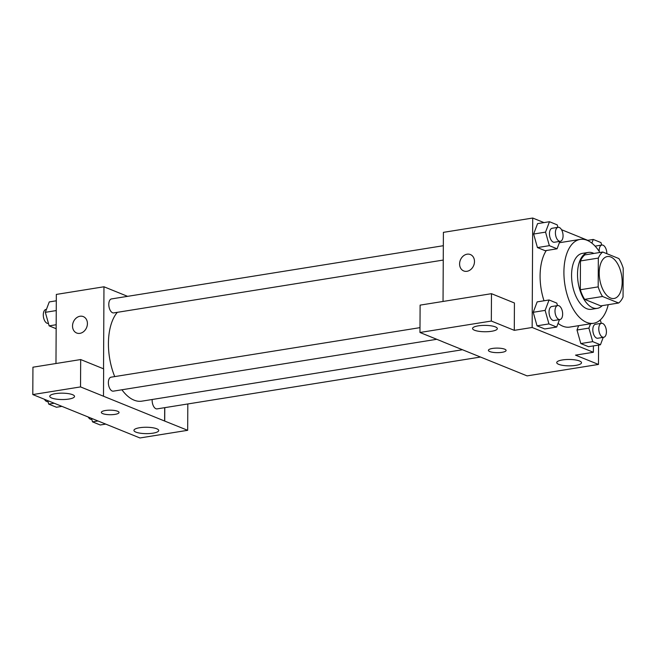 <?xml version="1.0" encoding="UTF-8"?>
<svg xmlns="http://www.w3.org/2000/svg" width="656" height="656" viewBox="0 0 656 656"><rect width="100%" height="100%" fill="white"/><g stroke="black" fill="none" stroke-linecap="round" stroke-linejoin="round"><path stroke-width="0.98" d="M622.167 282.17A21.238 11.119 -99.1 0 1 614.049 298.488A21.238 11.119 -99.1 0 1 599.715 279.284A21.238 11.119 -99.1 0 1 607.325 256.553A21.238 11.119 -99.1 0 1 622.167 282.17M618.862 258.554L602.749 252.027A27.404 14.35 -99.1 0 0 598.329 258.087L598.182 286.877A27.404 14.35 -99.1 0 0 602.52 296.487L618.624 303.015A27.404 14.35 -99.1 0 0 623.052 296.955L623.2 268.165A27.404 14.35 -99.1 0 0 618.862 258.554M602.52 296.487L584.652 299.357L600.765 305.876L618.624 303.015M584.652 299.357A27.404 14.35 -99.1 0 1 580.314 289.747L598.182 286.877M602.749 252.027L584.89 254.889A27.404 14.35 -99.1 0 0 580.462 260.949L580.314 289.747M593.893 253.446A28.315 14.826 80.9 0 0 588.342 252.429A28.315 14.826 80.9 0 0 577.674 278.439A28.315 14.826 80.9 0 0 592.68 307.746A28.315 14.826 80.9 0 0 597.304 308.345A28.315 14.826 80.9 0 0 602.257 305.639M597.304 308.345L591.351 309.296A28.315 14.826 -99.1 0 1 586.726 308.697A28.315 14.826 -99.1 0 1 571.72 279.39A28.315 14.826 -99.1 0 1 582.389 253.38L588.342 252.429M580.462 260.949L598.329 258.087M608.235 304.679A42.468 22.23 -99.1 0 1 593.59 323.277A42.468 22.23 -99.1 0 1 564.914 284.86A42.468 22.23 -99.1 0 1 580.142 239.407A42.468 22.23 -99.1 0 1 599.871 252.486M593.59 323.277L569.777 327.09A42.468 22.23 -99.1 0 1 558.059 323.367M544.021 300.784A42.468 22.23 -99.1 0 1 546.3 250.518M543.988 222.597L532.721 218.038L532.155 327.483L593.377 352.28L593.409 345.909M587.76 240.334L561.528 229.698M590.548 323.761L588.908 328.107L577.001 330.017L578.641 325.671L577.001 330.017L580.806 343.555L588.539 346.688L600.445 344.777L603.249 337.348M557.493 305.598L556.796 303.105L549.064 299.972L537.157 301.883L533.23 312.289L537.026 325.827L544.759 328.959L556.673 327.049L559.478 319.62M557.903 227.345L557.206 224.852L549.474 221.72L537.567 223.63L533.64 234.036L537.436 247.574L545.169 250.707L557.083 248.796L559.888 241.367M470.368 254.544A8.848 7.183 -67.9 0 0 467.088 254.192A8.848 7.183 112.1 0 1 470.36 254.536A8.848 7.183 112.1 0 1 473.706 265.442A8.848 7.183 112.1 0 1 463.718 270.944A8.848 7.183 112.1 0 1 459.799 261.965A8.848 7.183 112.1 0 1 467.088 254.192A8.848 7.183 -67.9 0 0 459.807 261.965A8.848 7.183 -67.9 0 0 463.718 270.944M491.475 293.683L491.328 321.046L419.963 332.485L420.111 305.13L491.475 293.683L514.427 302.982L514.288 330.345L532.155 327.483M443.038 301.448L443.399 232.355L532.721 218.038M442.825 341.751L419.963 332.485M491.639 331.272A12.39 3.182 -179.7 0 0 497.33 328.623A12.39 3.182 -179.7 0 0 484.956 325.376A12.39 3.182 -179.7 0 0 472.558 328.492A12.39 3.182 -179.7 0 0 479.003 331.329A12.39 3.182 -179.7 0 0 491.639 331.272M514.288 330.345L491.328 321.046M442.825 341.801L527.104 375.888L598.469 364.441L598.567 345.081M598.469 364.441L575.509 355.142L593.377 352.28M575.82 365.376A12.39 3.182 -179.7 0 0 581.511 362.727A12.39 3.182 -179.7 0 0 569.137 359.472A12.39 3.182 -179.7 0 0 556.739 362.596A12.39 3.182 -179.7 0 0 563.176 365.425A12.39 3.182 -179.7 0 0 575.82 365.376M488.408 350.337A8.848 2.271 -179.7 0 0 489.819 351.575A8.848 2.271 0.3 0 1 488.408 350.337A8.848 2.271 0.3 0 1 497.273 348.106A8.848 2.271 0.3 0 1 506.104 350.427A8.848 2.271 0.3 0 1 499.749 352.575A8.848 2.271 0.3 0 1 489.819 351.575A8.848 2.271 -179.7 0 0 499.741 352.575A8.848 2.271 -179.7 0 0 506.104 350.427M462.447 349.746L141.868 401.152A47.847 25.051 -99.1 0 1 121.909 389.779M114.718 376.593A47.847 25.051 -99.1 0 1 117.342 312.322M436.765 339.291L113.324 391.156A7.077 3.706 -99.1 0 1 108.543 384.752A7.077 3.706 -99.1 0 1 111.085 377.175L419.988 327.647M480.446 357.044L157.096 408.885A7.077 3.706 -99.1 0 1 152.184 399.496M443.259 260.063L113.734 312.904A7.077 3.706 -99.1 0 1 108.953 306.5A7.077 3.706 -99.1 0 1 111.495 298.923L443.333 245.713M164.623 421.029L80.532 386.909L32.8 394.568L139.941 437.962L187.673 430.311L164.623 421.029L164.689 407.671M127.576 296.34L103.968 286.779L103.541 368.811M101.344 412.394A8.848 2.271 -179.7 0 0 105.944 414.412A8.848 2.271 -179.7 0 0 114.972 414.379A8.848 2.271 0.3 0 1 105.944 414.42A8.848 2.271 0.3 0 1 101.344 412.394A8.848 2.271 0.3 0 1 110.2 410.172A8.848 2.271 0.3 0 1 119.039 412.493A8.848 2.271 0.3 0 1 114.972 414.379A8.848 2.271 -179.7 0 0 119.039 412.485M68.839 399.061A12.39 3.182 0.3 0 1 56.203 399.119A12.39 3.182 0.3 0 1 49.758 396.281A12.39 3.182 0.3 0 1 62.164 393.165A12.39 3.182 0.3 0 1 74.53 396.413A12.39 3.182 0.3 0 1 68.839 399.061M153.02 433.165A12.39 3.182 0.3 0 1 140.376 433.214A12.39 3.182 0.3 0 1 133.939 430.385A12.39 3.182 0.3 0 1 146.337 427.261A12.39 3.182 0.3 0 1 158.711 430.516A12.39 3.182 0.3 0 1 153.02 433.165M187.813 403.957L187.673 430.311M164.787 407.655L164.713 421.013M103.492 396.208L103.64 368.852L80.68 359.554L32.939 367.204L32.8 394.568M80.68 359.554L80.532 386.909M103.968 286.779L56.334 294.421L55.973 363.514M83.296 316.602A8.848 7.183 -67.9 0 0 80.016 316.249A8.848 7.183 112.1 0 1 83.296 316.602A8.848 7.183 112.1 0 1 86.633 327.5A8.848 7.183 112.1 0 1 76.654 333.002A8.848 7.183 112.1 0 1 72.734 324.031A8.848 7.183 112.1 0 1 80.016 316.249A8.848 7.183 -67.9 0 0 72.734 324.031A8.848 7.183 -67.9 0 0 76.654 333.002M56.301 300.792L49.257 301.924L45.33 312.33L49.134 325.86L56.154 328.705M45.33 312.33L56.244 310.575M49.134 325.86L56.17 324.736M48.437 323.367L48.232 323.4A7.077 3.706 -99.1 0 1 43.452 317.004A7.077 3.706 -99.1 0 1 45.986 309.427L46.453 309.353M91.512 418.348L92.496 421.849L100.229 424.981L105.714 424.104M92.496 421.849L97.982 420.972M91.799 419.356L91.594 419.389A7.077 3.706 -99.1 0 1 88.183 416.995M47.74 400.619L48.724 404.112L56.457 407.245L61.943 406.367M48.724 404.112L54.21 403.235M48.027 401.62L47.822 401.652A7.077 3.706 -99.1 0 1 44.411 399.266M601.683 245.073L600.978 242.581L593.245 239.448L591.86 243.13M595.213 246.262A7.077 3.706 -99.1 0 1 595.927 246L601.888 245.041A7.077 3.706 -99.1 0 1 606.833 253.585A7.077 3.706 -99.1 0 1 606.833 253.683M587.333 240.399L593.245 239.448M599.215 251.453A7.077 3.706 -99.1 0 1 601.888 245.041M549.474 221.72L545.546 232.126L549.351 245.664L557.083 248.796M560.355 241.293L554.402 242.244A7.077 3.706 -99.1 0 1 549.621 235.84A7.077 3.706 -99.1 0 1 552.155 228.272L558.108 227.312A7.077 3.706 -99.1 0 1 563.061 235.848A7.077 3.706 -99.1 0 1 560.355 241.293A7.077 3.706 -99.1 0 1 555.575 234.889A7.077 3.706 -99.1 0 1 558.108 227.312M537.567 223.63L533.64 234.036L545.546 232.126M533.64 234.036L537.436 247.574L549.351 245.664M537.436 247.574L545.169 250.707M588.908 328.107L592.712 341.645L600.445 344.777M601.273 323.334L600.568 320.833L599.65 320.464M603.717 337.274L597.764 338.234A7.077 3.706 -99.1 0 1 592.983 331.829A7.077 3.706 -99.1 0 1 595.517 324.253L601.478 323.301A7.077 3.706 -99.1 0 1 606.423 331.838A7.077 3.706 -99.1 0 1 603.717 337.274A7.077 3.706 -99.1 0 1 598.936 330.87A7.077 3.706 -99.1 0 1 601.478 323.301M577.001 330.017L580.806 343.555L592.712 341.645M580.806 343.555L588.539 346.688M549.064 299.972L545.136 310.378L548.941 323.916L556.673 327.049M559.945 319.546L553.992 320.497A7.077 3.706 -99.1 0 1 549.211 314.093A7.077 3.706 -99.1 0 1 551.745 306.524L557.698 305.565A7.077 3.706 -99.1 0 1 562.651 314.101A7.077 3.706 -99.1 0 1 559.945 319.546A7.077 3.706 -99.1 0 1 555.165 313.142A7.077 3.706 -99.1 0 1 557.698 305.565M537.157 301.883L533.23 312.289L545.136 310.378M533.23 312.289L537.026 325.827L548.941 323.916M537.026 325.827L544.759 328.959M559.371 242.736L580.142 239.407"/></g></svg>
